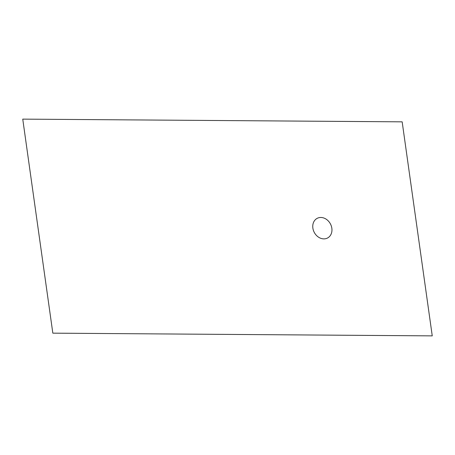 <?xml version="1.0" encoding="UTF-8"?>
<svg xmlns="http://www.w3.org/2000/svg" width="455" height="455" viewBox="0 0 455 455"><rect width="100%" height="100%" fill="white"/><g stroke="black" fill="none" stroke-linecap="round" stroke-linejoin="round"><path stroke-width="0.34" stroke-dasharray="2.27 1.71" d=""/><path stroke-width="0.68" d="M432.25 335.875L402.169 121.843L22.75 119.125L52.831 333.157L432.25 335.875M320.849 217.479A11.113 9.123 -118.2 0 0 312.869 228.109A11.113 9.123 -118.2 0 0 323.858 238.881A11.113 9.123 -118.2 0 0 331.843 228.245A11.113 9.123 -118.2 0 0 320.849 217.479"/></g></svg>
